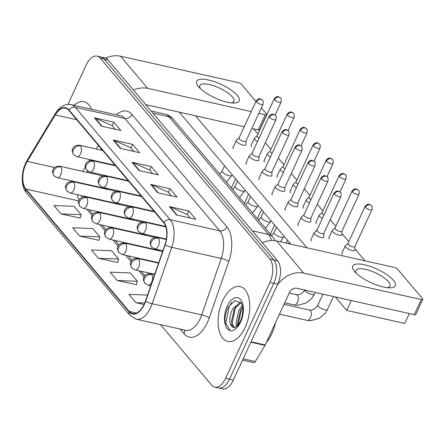 <?xml version="1.0" encoding="UTF-8"?>
<svg xmlns="http://www.w3.org/2000/svg" width="445" height="445" viewBox="0 0 445 445"><rect width="100%" height="100%" fill="white"/><g stroke="black" fill="none" stroke-linecap="round" stroke-linejoin="round"><path stroke-width="0.67" d="M101.543 149.114L100.965 150.082M94.596 160.656L94.357 161.057M88.143 171.364L87.493 172.443M109.092 239.132L105.899 237.191A5.857 4.595 -40.2 0 1 105.537 232.329A5.857 4.595 139.8 0 1 112.702 228.368A5.857 3.121 -77.4 0 1 112.718 236.189A5.857 3.121 -77.4 0 1 109.092 239.132L158.42 250.201A5.857 3.121 -77.4 0 0 159.699 250.018M96.109 223.757L92.916 221.821A5.857 4.595 -40.2 0 1 92.554 216.954A5.857 4.595 139.8 0 1 99.725 212.999A5.857 3.121 -77.4 0 1 99.736 220.815A5.857 3.121 -77.4 0 1 96.109 223.757L145.437 234.827A5.857 3.121 -77.4 0 0 146.716 234.648M83.126 208.388L79.939 206.447A5.857 4.595 -40.2 0 1 79.577 201.585A5.857 4.595 139.8 0 1 86.742 197.624A5.857 3.121 -77.4 0 1 86.753 205.445A5.857 3.121 -77.4 0 1 83.126 208.388L132.46 219.457A5.857 3.121 -77.4 0 0 133.739 219.274M70.149 193.013L66.956 191.077A5.857 4.595 -40.2 0 1 66.594 186.21A5.857 4.595 139.8 0 1 73.759 182.255A5.857 3.121 -77.4 0 1 73.775 190.071A5.857 3.121 -77.4 0 1 70.149 193.013L119.477 204.083A5.857 3.121 -77.4 0 0 120.756 203.905M57.166 177.644L53.973 175.703A5.857 4.595 -40.2 0 1 53.611 170.841A5.857 4.595 139.8 0 1 60.776 166.881A5.857 3.121 -77.4 0 1 60.793 174.701A5.857 3.121 -77.4 0 1 57.166 177.644L106.494 188.713A5.857 3.121 -77.4 0 0 107.773 188.53M245.189 327.348A28.113 14.98 -77.4 0 0 240.1 286.597A28.113 14.98 -77.4 0 0 222.695 300.709A28.113 14.98 -77.4 0 0 227.784 341.465A28.113 14.98 -77.4 0 0 245.189 327.348A28.113 14.98 -77.4 0 0 240.1 286.597A28.113 14.98 -77.4 0 0 222.695 300.709A28.113 14.98 -77.4 0 0 227.784 341.465A28.113 14.98 -77.4 0 0 245.189 327.348M91.581 109.253A28.113 14.98 -77.4 0 0 84.044 101.799A28.113 14.98 -77.4 0 0 74.042 105.315A28.113 14.98 -77.4 0 1 84.044 101.799A28.113 14.98 -77.4 0 1 91.581 109.253M144.197 304.169A18.746 9.99 102.6 0 1 132.593 313.58A18.746 9.99 102.6 0 1 129.239 311.428L25.905 189.064A18.746 9.99 102.6 0 1 27.273 161.379L55.252 114.932A18.746 9.99 102.6 0 1 65.448 108.191A18.746 9.99 102.6 0 1 68.803 110.338L163.71 222.722A18.746 9.99 102.6 0 1 164.928 244.806L145.376 301.232A18.746 9.99 102.6 0 1 144.197 304.169M144.38 304.391A19.213 10.235 -77.4 0 0 145.593 301.382L165.145 244.95A19.213 10.235 -77.4 0 0 163.893 222.322L68.986 109.937A19.213 10.235 -77.4 0 0 55.102 114.643L27.117 161.09A19.213 10.235 -77.4 0 0 25.715 189.464L129.056 311.834A19.213 10.235 -77.4 0 0 144.38 304.391M160.556 324.661L211.614 385.114A17.572 9.362 -77.4 0 0 214.751 387.128L222.494 388.869A17.572 9.362 -77.4 0 0 233.369 380.047L277.641 284.227A17.572 9.362 -77.4 0 0 277.602 260.776L107.957 59.886L104.086 59.018A17.572 9.362 -77.4 0 0 100.943 56.999A17.572 9.362 -77.4 0 1 104.086 59.018L273.736 259.908L104.086 59.018L100.22 58.15A17.572 9.362 -77.4 0 0 97.077 56.131A17.572 9.362 -77.4 0 0 86.197 64.953L67.963 104.419M277.641 284.227L273.775 283.359A17.572 9.362 -77.4 0 0 273.736 259.908A17.572 9.362 -77.4 0 1 273.775 283.359L229.503 379.179L273.775 283.359L269.904 282.492A17.572 9.362 -77.4 0 0 269.865 259.04L100.22 58.15M218.623 388.001A17.572 9.362 -77.4 0 0 229.503 379.179A17.572 9.362 -77.4 0 1 218.623 388.001M60.959 213.912L81.112 214.662L74.081 206.341L53.928 205.584L60.959 213.912L80.15 218.072M79.705 236.106L99.858 236.862L92.827 228.535L72.674 227.784L79.705 236.106L98.896 240.267M117.196 280.5L137.349 281.257L130.318 272.93L110.165 272.179L117.196 280.5L136.387 284.661M98.451 258.306L118.604 259.057L111.573 250.735L91.42 249.979L98.451 258.306L117.641 262.467M214.751 387.128A17.572 9.362 -77.4 0 0 225.632 378.311L269.904 282.492M94.474 117.836L113.82 122.18L120.851 130.502L101.504 126.163L94.474 117.836A4.684 3.677 139.8 0 1 95.119 118.047L102.077 126.291M150.71 184.43L170.057 188.775L177.088 197.096L157.741 192.757L150.71 184.43A4.684 3.677 139.8 0 1 151.356 184.642L158.314 192.885M169.456 206.63L188.802 210.969L195.833 219.296L176.487 214.952L169.456 206.63A4.684 3.677 139.8 0 1 170.101 206.842L177.06 215.08M113.219 140.036L132.566 144.375L139.597 152.702L120.25 148.357L113.219 140.036A4.684 3.677 139.8 0 1 113.864 140.247L120.823 148.485M131.965 162.23L151.311 166.575L158.342 174.896L138.996 170.557L131.965 162.23A4.684 3.677 139.8 0 1 132.61 162.447L139.569 170.685M147.512 295.074L128.911 294.379L135.942 302.7L144.03 304.519M151.311 166.575L149.676 170.112M152.635 173.617L149.603 170.029L132.61 162.447M132.566 144.375L130.93 147.912M133.889 151.422L130.858 147.829L113.864 140.247M188.802 210.969L187.167 214.507M190.126 218.017L187.095 214.423L170.101 206.842M170.057 188.775L168.421 192.312M171.381 195.817L168.349 192.229L151.356 184.642M113.82 122.18L112.185 125.718M115.144 129.222L112.112 125.635L95.119 118.047M118.604 259.057L117.602 262.606M137.349 281.257L136.348 284.8M135.942 302.7L144.697 303.028M99.858 236.862L98.857 240.406M81.112 214.662L80.111 218.206M107.957 59.886A17.572 9.362 -77.4 0 0 104.814 57.872L97.077 56.131M347.996 243.398L345.381 245.696A5.273 1.669 24.8 0 0 345.237 245.89A5.273 1.669 24.8 0 0 345.67 247.12A5.273 1.669 24.8 0 0 352.128 250.596A5.273 1.669 24.8 0 0 354.804 250.312A5.273 1.669 24.8 0 0 354.86 250.079L354.91 246.591M348.068 243.337A3.805 1.207 24.8 0 0 347.962 243.476A3.805 1.207 24.8 0 0 348.274 244.366A3.805 1.207 24.8 0 0 352.941 246.875A3.805 1.207 24.8 0 0 354.876 246.669L371.981 209.656C372.265 207.008 372.087 205.657 371.43 205.601A3.805 2.987 -40.2 0 0 370.04 204.778A3.805 2.987 139.8 0 0 365.378 207.353A3.805 1.207 24.8 0 0 369.055 209.573A3.805 1.207 24.8 0 0 371.981 209.656M316.94 230.198L314.32 232.496A5.273 1.669 24.8 0 0 314.176 232.691A5.273 1.669 24.8 0 0 316.106 235.205A5.273 1.669 24.8 0 0 321.073 237.396A5.273 1.669 24.8 0 0 323.749 237.113A5.273 1.669 24.8 0 0 323.799 236.879L323.854 233.391M317.007 230.137A3.805 1.207 24.8 0 0 316.907 230.276A3.805 1.207 24.8 0 0 317.218 231.166A3.805 1.207 24.8 0 0 321.885 233.675A3.805 1.207 24.8 0 0 323.815 233.469L340.92 196.456C341.209 193.809 341.026 192.457 340.375 192.401A3.805 2.987 -40.2 0 0 338.979 191.578A3.805 2.987 139.8 0 0 334.323 194.154A3.805 1.207 24.8 0 0 337.994 196.373A3.805 1.207 24.8 0 0 340.92 196.456M335.018 228.029L332.398 230.326A5.273 1.669 24.8 0 0 332.254 230.516A5.273 1.669 24.8 0 0 332.688 231.75A5.273 1.669 24.8 0 0 339.146 235.227A5.273 1.669 24.8 0 0 341.827 234.938A5.273 1.669 24.8 0 0 341.877 234.704L341.927 231.222M335.085 227.968A3.805 1.207 24.8 0 0 334.979 228.107A3.805 1.207 24.8 0 0 335.296 228.997A3.805 1.207 24.8 0 0 339.958 231.506A3.805 1.207 24.8 0 0 341.894 231.3L358.998 194.281C359.287 191.634 359.104 190.282 358.447 190.232A3.805 2.987 -40.2 0 0 357.057 189.409A3.805 2.987 139.8 0 0 352.396 191.979A3.805 1.207 24.8 0 0 356.072 194.204A3.805 1.207 24.8 0 0 358.998 194.281M322.035 212.654L319.415 214.952A5.273 1.669 24.8 0 0 319.271 215.146A5.273 1.669 24.8 0 0 319.705 216.376A5.273 1.669 24.8 0 0 322.397 218.389M322.102 212.593A3.805 1.207 24.8 0 0 322.002 212.732A3.805 1.207 24.8 0 0 322.314 213.622A3.805 1.207 24.8 0 0 323.993 214.929M309.053 197.285L306.433 199.583A5.273 1.669 24.8 0 0 306.293 199.772A5.273 1.669 24.8 0 0 306.722 201.007A5.273 1.669 24.8 0 0 309.414 203.02M309.125 197.224A3.805 1.207 24.8 0 0 309.019 197.363A3.805 1.207 24.8 0 0 309.331 198.253A3.805 1.207 24.8 0 0 311.016 199.56M296.07 181.91L293.455 184.208A5.273 1.669 24.8 0 0 293.311 184.402A5.273 1.669 24.8 0 0 293.745 185.632A5.273 1.669 24.8 0 0 296.431 187.645M296.142 181.849A3.805 1.207 24.8 0 0 296.036 181.988A3.805 1.207 24.8 0 0 296.348 182.878A3.805 1.207 24.8 0 0 298.033 184.186M303.957 214.829L301.337 217.127A5.273 1.669 24.8 0 0 301.193 217.316A5.273 1.669 24.8 0 0 303.123 219.83A5.273 1.669 24.8 0 0 308.09 222.022A5.273 1.669 24.8 0 0 310.766 221.738A5.273 1.669 24.8 0 0 310.816 221.504L310.871 218.022M304.03 214.768A3.805 1.207 24.8 0 0 303.924 214.902A3.805 1.207 24.8 0 0 304.235 215.797A3.805 1.207 24.8 0 0 308.902 218.306A3.805 1.207 24.8 0 0 310.832 218.1L327.937 181.082C328.226 178.434 328.043 177.082 327.392 177.027A3.805 2.987 -40.2 0 0 325.996 176.209A3.805 2.987 139.8 0 0 321.34 178.779A3.805 1.207 24.8 0 0 325.017 181.004A3.805 1.207 24.8 0 0 327.937 181.082M290.974 199.455L288.36 201.752A5.273 1.669 24.8 0 0 288.215 201.947A5.273 1.669 24.8 0 0 290.14 204.461A5.273 1.669 24.8 0 0 295.107 206.652A5.273 1.669 24.8 0 0 297.783 206.369A5.273 1.669 24.8 0 0 297.839 206.135L297.889 202.647M291.047 199.393A3.805 1.207 24.8 0 0 290.941 199.532A3.805 1.207 24.8 0 0 291.252 200.422A3.805 1.207 24.8 0 0 295.919 202.931A3.805 1.207 24.8 0 0 297.855 202.725L314.96 165.712C315.244 163.065 315.066 161.713 314.409 161.657A3.805 2.987 -40.2 0 0 313.013 160.834A3.805 2.987 139.8 0 0 308.357 163.41A3.805 1.207 24.8 0 0 312.034 165.629A3.805 1.207 24.8 0 0 314.96 165.712M277.997 184.085L275.377 186.383A5.273 1.669 24.8 0 0 275.233 186.572A5.273 1.669 24.8 0 0 277.157 189.086A5.273 1.669 24.8 0 0 282.124 191.283A5.273 1.669 24.8 0 0 284.806 190.994A5.273 1.669 24.8 0 0 284.856 190.76L284.906 187.278M278.064 184.024A3.805 1.207 24.8 0 0 277.958 184.163A3.805 1.207 24.8 0 0 278.275 185.053A3.805 1.207 24.8 0 0 282.937 187.562A3.805 1.207 24.8 0 0 284.872 187.356L301.977 150.338C302.266 147.69 302.083 146.338 301.426 146.288A3.805 2.987 -40.2 0 0 300.036 145.465A3.805 2.987 139.8 0 0 295.374 148.035A3.805 1.207 24.8 0 0 299.051 150.26A3.805 1.207 24.8 0 0 301.977 150.338M266.444 342.333A29.287 15.608 -77.4 0 0 271.773 333.767A29.287 15.608 -77.4 0 0 275.333 323.098M239.204 323.309L240.356 321.145C243.092 315.449 243.827 306.933 240.906 302.622L234.699 300.731L228.324 307.005C225.164 313.219 224.23 319.299 225.52 325.256L226.583 328.254L230.16 330.88L233.308 330.607L235.628 328.794L237.713 326.163L239.199 323.32L234.582 327.592L230.293 323.838C229.164 319.315 229.998 314.265 232.796 308.685L240.556 302.205M236.851 326.369L236 322.848L238.937 310.065L242.291 305.737M237.891 325.262L237.535 323.192L240.472 310.41L242.597 307.328M234.304 327.631L231.394 321.813L234.331 309.03L241.012 302.761M230.332 330.913L225.743 323.087L229.264 306.349L231.723 302.589M231.873 324.327L235.405 307.729L236.39 306.026M237.964 325.173L241.546 309.108L242.531 307.406M393.358 280.233A23.429 7.426 -155.2 0 1 389.553 287.809A23.429 7.426 -155.2 0 1 354.865 271.784A23.429 7.426 -155.2 0 1 354.671 271.55A23.429 7.426 -155.2 0 1 364.639 264.792A23.429 7.426 -155.2 0 1 393.358 280.233M387.172 287.648A18.746 5.941 24.8 0 0 389.954 286.085A18.746 5.941 24.8 0 0 388.413 281.696A18.746 5.941 24.8 0 0 370.318 270.755A18.746 5.941 24.8 0 0 355.922 270.36A18.746 5.941 24.8 0 0 356.534 273.491M277.118 285.367A23.429 18.384 -40.2 0 1 303.746 273.163L421.265 299.541A2.931 0.929 24.8 0 0 422.75 299.379A2.931 0.929 24.8 0 0 422.511 298.695L397.669 269.286A2.931 0.929 24.8 0 0 394.081 267.356L276.562 240.979L303.746 273.163M262.355 242.72A23.429 18.384 -40.2 0 1 276.562 240.979M422.75 299.379L415.758 314.509A2.931 0.929 -155.2 0 1 414.273 314.671L296.754 288.293A5.857 4.595 139.8 0 0 289.589 292.248L265.22 344.981A2.931 1.563 102.6 0 1 265.003 345.398L255.28 361.535A2.931 1.563 102.6 0 1 253.689 362.592L242.586 360.1M237.296 95.436A23.429 7.426 -155.2 0 1 233.492 103.012A23.429 7.426 -155.2 0 1 198.809 86.986A23.429 7.426 -155.2 0 1 198.609 86.753A23.429 7.426 -155.2 0 1 208.583 80A23.429 7.426 -155.2 0 1 237.296 95.436M231.111 102.851A18.746 5.941 24.8 0 0 233.892 101.288A18.746 5.941 24.8 0 0 232.351 96.899A18.746 5.941 24.8 0 0 214.262 85.957A18.746 5.941 24.8 0 0 199.861 85.562A18.746 5.941 24.8 0 0 200.472 88.694M133.478 90.112A23.429 18.384 -40.2 0 1 147.684 88.366L251.23 111.606M105.743 58.178A23.429 18.384 -40.2 0 1 120.506 56.181L238.025 82.559A2.931 0.929 24.8 0 1 241.613 84.489L255.931 101.438M258.829 113.314L265.203 114.743A2.931 0.929 24.8 0 0 266.694 114.588A2.931 0.929 24.8 0 0 266.449 113.898L261.349 107.862M266.694 114.588L259.702 129.712A2.931 0.929 -155.2 0 1 258.217 129.873L251.842 128.444M244.238 126.736L145.738 104.631M251.514 146.628A5.273 1.669 -155.2 0 1 251.492 146.6A5.273 1.669 -155.2 0 1 251.058 145.365A5.273 1.669 -155.2 0 1 251.164 145.209M264.491 162.002A5.273 1.669 -155.2 0 1 264.469 161.974A5.273 1.669 -155.2 0 1 264.035 160.74A5.273 1.669 -155.2 0 1 264.146 160.584M290.457 192.746A5.273 1.669 -155.2 0 1 290.435 192.718A5.273 1.669 -155.2 0 1 290.001 191.484A5.273 1.669 -155.2 0 1 290.107 191.328M303.44 208.115A5.273 1.669 -155.2 0 1 303.412 208.088A5.273 1.669 -155.2 0 1 302.984 206.853A5.273 1.669 -155.2 0 1 303.089 206.697M316.417 223.49A5.273 1.669 -155.2 0 1 316.395 223.462A5.273 1.669 -155.2 0 1 315.961 222.227A5.273 1.669 -155.2 0 1 316.072 222.072M329.4 238.859A5.273 1.669 -155.2 0 1 329.378 238.832A5.273 1.669 -155.2 0 1 328.944 237.597A5.273 1.669 -155.2 0 1 329.055 237.441M277.474 177.371A5.273 1.669 -155.2 0 1 277.452 177.344A5.273 1.669 -155.2 0 1 277.018 176.109A5.273 1.669 -155.2 0 1 277.129 175.953M342.383 254.234A5.273 1.669 -155.2 0 1 342.361 254.206A5.273 1.669 -155.2 0 1 341.927 252.971A5.273 1.669 -155.2 0 1 342.033 252.816M409.3 313.553L404.733 323.437L346.7 310.41L335.335 296.954M290.757 244.16L179.279 112.157M253.572 128.833L257.95 134.017M265.32 142.739L270.933 149.387M278.297 158.114L283.916 164.761M291.28 173.483L296.893 180.13M304.263 188.858L309.876 195.505M317.246 204.227L322.859 210.874M330.223 219.602L335.841 226.249M341.894 233.419L348.819 241.618M354.876 248.794L365.05 260.837M307.017 247.815L195.539 115.806M311.3 241.006A5.273 1.669 -155.2 0 1 310.866 239.772A5.273 1.669 -155.2 0 1 310.977 239.616M298.317 225.632A5.273 1.669 -155.2 0 1 297.889 224.397A5.273 1.669 -155.2 0 1 297.994 224.241M285.34 210.263A5.273 1.669 -155.2 0 1 284.906 209.028A5.273 1.669 -155.2 0 1 285.011 208.872M272.357 194.888A5.273 1.669 -155.2 0 1 271.923 193.653A5.273 1.669 -155.2 0 1 272.034 193.497M259.374 179.519A5.273 1.669 -155.2 0 1 258.94 178.284A5.273 1.669 -155.2 0 1 259.051 178.128M246.391 164.144A5.273 1.669 -155.2 0 1 245.963 162.909A5.273 1.669 -155.2 0 1 246.068 162.753M233.414 148.775A5.273 1.669 -155.2 0 1 232.98 147.54A5.273 1.669 -155.2 0 1 233.085 147.384M346.7 310.41L351.266 300.531M283.092 166.541L280.472 168.839A5.273 1.669 24.8 0 0 280.328 169.028A5.273 1.669 24.8 0 0 280.762 170.263A5.273 1.669 24.8 0 0 283.454 172.276M283.159 166.48A3.805 1.207 24.8 0 0 283.053 166.619A3.805 1.207 24.8 0 0 283.37 167.509A3.805 1.207 24.8 0 0 285.05 168.816M270.109 151.167L267.49 153.464A5.273 1.669 24.8 0 0 267.345 153.659A5.273 1.669 24.8 0 0 267.779 154.888A5.273 1.669 24.8 0 0 270.471 156.901M270.176 151.105A3.805 1.207 24.8 0 0 270.076 151.244A3.805 1.207 24.8 0 0 270.388 152.134A3.805 1.207 24.8 0 0 272.067 153.442M257.127 135.797L254.512 138.095A5.273 1.669 24.8 0 0 254.368 138.284A5.273 1.669 24.8 0 0 254.796 139.519A5.273 1.669 24.8 0 0 257.488 141.532M257.199 135.736A3.805 1.207 24.8 0 0 257.093 135.875A3.805 1.207 24.8 0 0 257.405 136.765A3.805 1.207 24.8 0 0 259.09 138.072M265.014 168.711L262.394 171.008A5.273 1.669 24.8 0 0 262.25 171.203A5.273 1.669 24.8 0 0 264.18 173.717A5.273 1.669 24.8 0 0 269.147 175.909A5.273 1.669 24.8 0 0 271.823 175.625A5.273 1.669 24.8 0 0 271.873 175.391L271.928 171.904M265.081 168.649A3.805 1.207 24.8 0 0 264.981 168.788A3.805 1.207 24.8 0 0 265.292 169.679A3.805 1.207 24.8 0 0 269.959 172.187A3.805 1.207 24.8 0 0 271.889 171.981L288.994 134.969C289.283 132.321 289.1 130.969 288.449 130.913A3.805 2.987 -40.2 0 0 287.053 130.09A3.805 2.987 139.8 0 0 282.397 132.666A3.805 1.207 24.8 0 0 286.068 134.885A3.805 1.207 24.8 0 0 288.994 134.969M252.031 153.341L249.411 155.639A5.273 1.669 24.8 0 0 249.272 155.828A5.273 1.669 24.8 0 0 251.197 158.348A5.273 1.669 24.8 0 0 256.164 160.539A5.273 1.669 24.8 0 0 258.84 160.25A5.273 1.669 24.8 0 0 258.89 160.016L258.945 156.534M252.104 153.28A3.805 1.207 24.8 0 0 251.998 153.419A3.805 1.207 24.8 0 0 252.309 154.309A3.805 1.207 24.8 0 0 256.976 156.818A3.805 1.207 24.8 0 0 258.912 156.612L276.011 119.594C276.3 116.946 276.117 115.594 275.466 115.544A3.805 2.987 -40.2 0 0 274.07 114.721A3.805 2.987 139.8 0 0 269.414 117.291A3.805 1.207 24.8 0 0 273.091 119.516A3.805 1.207 24.8 0 0 276.011 119.594M239.048 137.967L236.434 140.264A5.273 1.669 24.8 0 0 236.289 140.459A5.273 1.669 24.8 0 0 238.214 142.973A5.273 1.669 24.8 0 0 243.181 145.165A5.273 1.669 24.8 0 0 245.857 144.881A5.273 1.669 24.8 0 0 245.913 144.647L245.963 141.16M239.121 137.905A3.805 1.207 24.8 0 0 239.015 138.045A3.805 1.207 24.8 0 0 239.327 138.935A3.805 1.207 24.8 0 0 243.994 141.443A3.805 1.207 24.8 0 0 245.929 141.237L263.034 104.225C263.318 101.577 263.14 100.225 262.483 100.17A3.805 2.987 -40.2 0 0 261.093 99.346A3.805 2.987 139.8 0 0 256.431 101.922A3.805 1.207 24.8 0 0 260.108 104.141A3.805 1.207 24.8 0 0 263.034 104.225M129.239 311.428L136.543 313.069M116.34 114.81A29.287 15.608 102.6 0 1 131.998 114.504L226.906 226.889A5.857 4.595 139.8 0 1 219.735 230.849L170.213 219.73A23.429 12.488 102.6 0 1 171.742 247.331L152.19 303.763A23.429 12.488 102.6 0 1 150.71 307.434A23.429 12.488 102.6 0 1 136.209 319.193L185.732 330.307A23.429 12.488 -77.4 0 0 200.233 318.548A23.429 12.488 -77.4 0 0 201.713 314.876L221.265 258.445A23.429 12.488 -77.4 0 0 219.735 230.849L124.828 118.465A23.429 12.488 -77.4 0 0 120.639 115.772L71.117 104.658A23.429 12.488 102.6 0 1 75.305 107.351L170.213 219.73A5.857 4.595 139.8 0 0 163.893 222.322M145.593 301.382A5.857 1.029 -160.9 0 0 152.19 303.763L201.713 314.876A5.857 1.029 19.1 0 1 209.261 317.819A29.287 15.608 102.6 0 1 184.046 333.75L180.069 329.039M68.986 109.937A5.857 4.595 -40.2 0 1 75.305 107.351L124.828 118.465A5.857 4.595 139.8 0 0 131.998 114.504M55.102 114.643A5.857 2.626 -148.9 0 1 55.258 113.675L27.279 160.122C21.137 170.118 20.314 185.877 26.539 192.874L129.873 315.244A5.857 4.595 -40.2 0 1 129.056 311.834M226.906 226.889A29.287 15.608 102.6 0 1 228.813 261.387A5.857 1.029 19.1 0 0 221.265 258.445L171.742 247.331A5.857 1.029 -160.9 0 1 165.145 244.95M27.117 161.09A5.857 2.626 -148.9 0 1 27.279 160.122M25.715 189.464A5.857 4.595 139.8 0 0 26.539 192.874M228.813 261.387L209.261 317.819M225.632 378.311L233.369 380.047M269.865 259.04L277.602 260.776M184.046 333.75A5.857 4.595 139.8 0 0 184.33 329.995M55.252 114.932L76.751 119.755M27.273 161.379L54.596 167.515M98.395 145.387L96.209 149.014M89.84 159.588L89.067 160.868M85.34 167.053L82.737 171.375M77.92 182.3A18.746 9.99 -77.4 0 0 77.819 182.728M77.319 194.621A18.746 9.99 -77.4 0 0 79.199 200M25.905 189.064L78.815 200.94M86.82 209.211L92.121 215.491M99.802 224.586L105.103 230.86M112.785 239.955L118.081 246.235M125.763 255.33L131.064 261.604M138.745 270.699L144.046 276.979M271.439 240.534A23.429 12.488 -77.4 0 0 268.485 234.465L252.321 230.838M173.411 119.332A11.715 9.189 139.8 0 0 169.122 116.807A23.429 12.488 -77.4 0 0 164.934 114.115C168.31 114.916 171.141 116.657 173.411 119.332L272.774 236.99A11.715 9.189 139.8 0 0 268.485 234.465L169.122 116.807L152.958 113.175M150.71 285.846L148.035 285.245A5.857 3.121 -77.4 0 0 151.662 282.302A5.857 3.121 -77.4 0 0 151.65 274.487A5.857 4.595 139.8 0 0 144.48 278.442A5.857 4.595 -40.2 0 0 144.842 283.309C143.318 280.2 142.945 278.353 143.729 277.769C144.069 277.185 144.519 273.564 150.599 273.814A5.857 3.121 -77.4 0 1 151.65 274.487M310.443 317.719A5.273 2.809 -77.4 0 0 310.554 310.844A5.273 2.809 -77.4 0 0 309.486 310.076C313.174 310.248 315.967 308.591 317.88 305.092A5.273 1.669 24.8 0 0 318.314 306.327A5.273 1.669 24.8 0 0 318.453 306.488A5.273 1.669 24.8 0 0 323.548 309.453A5.273 1.669 24.8 0 0 327.448 309.514L325.117 313.297L319.326 318.281L310.51 320.723L307.178 320.361A5.273 2.809 -77.4 0 0 310.443 317.719M347.962 243.476L365.067 206.463A3.805 1.207 24.8 0 0 365.378 207.353M162.876 250.73L154.782 248.916A5.857 3.121 -77.4 0 0 158.409 245.974A5.857 3.121 -77.4 0 0 158.392 238.158A5.857 4.595 139.8 0 0 151.228 242.113A5.857 4.595 -40.2 0 0 151.589 246.981C150.06 243.871 149.692 242.024 150.477 241.44C150.811 240.856 151.261 237.235 157.346 237.485A5.857 3.121 -77.4 0 1 158.392 238.158M316.907 230.276L334.006 193.263A3.805 1.207 24.8 0 0 334.323 194.154M154.715 274.287L135.052 269.87A5.857 3.121 -77.4 0 0 138.679 266.933A5.857 3.121 -77.4 0 0 138.668 259.112A5.857 4.595 139.8 0 0 131.503 263.073A5.857 4.595 -40.2 0 0 131.859 267.935C130.335 264.831 129.962 262.984 130.752 262.394C131.086 261.81 131.536 258.189 137.622 258.445A5.857 3.121 -77.4 0 1 138.668 259.112M304.864 290.112A5.273 1.669 24.8 0 0 305.331 290.958A5.273 1.669 24.8 0 0 305.47 291.113A5.273 1.669 24.8 0 0 310.571 294.084A5.273 1.669 24.8 0 0 314.47 294.145L312.134 297.928L306.344 302.906L297.527 305.348L294.195 304.992A5.273 2.809 -77.4 0 0 297.46 302.344A5.273 2.809 -77.4 0 0 297.577 295.474A5.273 2.809 -77.4 0 0 296.503 294.701C300.191 294.879 302.989 293.216 304.897 289.723M334.979 228.107L352.084 191.089A3.805 1.207 24.8 0 0 352.396 191.979M158.72 262.728L122.075 254.501A5.857 3.121 -77.4 0 0 125.701 251.559A5.857 3.121 -77.4 0 0 125.685 243.743A5.857 4.595 139.8 0 0 118.52 247.698A5.857 4.595 -40.2 0 0 118.882 252.565C117.352 249.456 116.985 247.609 117.769 247.025C118.103 246.441 118.554 242.82 124.639 243.07A5.857 3.121 -77.4 0 1 125.685 243.743M339.418 176.609A3.805 1.207 24.8 0 0 343.089 178.829A3.805 1.207 24.8 0 0 346.015 178.912C346.305 176.264 346.121 174.913 345.47 174.857A3.805 2.987 -40.2 0 0 344.074 174.034A3.805 2.987 139.8 0 0 339.418 176.609A3.805 1.207 24.8 0 1 339.101 175.719L322.002 212.732M326.435 161.235A3.805 1.207 24.8 0 0 330.112 163.46A3.805 1.207 24.8 0 0 333.032 163.537C333.322 160.89 333.138 159.538 332.487 159.488A3.805 2.987 -40.2 0 0 331.091 158.665A3.805 2.987 139.8 0 0 326.435 161.235A3.805 1.207 24.8 0 1 326.124 160.345L309.019 197.363M112.702 228.368A5.857 3.121 -77.4 0 0 111.656 227.701L155.032 237.435M313.452 145.865A3.805 1.207 24.8 0 0 317.129 148.085A3.805 1.207 24.8 0 0 320.055 148.168C320.339 145.521 320.161 144.169 319.504 144.113A3.805 2.987 -40.2 0 0 318.114 143.29A3.805 2.987 139.8 0 0 313.452 145.865A3.805 1.207 24.8 0 1 313.141 144.975L296.036 181.988M99.725 212.999A5.857 3.121 -77.4 0 0 98.673 212.326L142.05 222.061M166.38 239.06L141.799 233.542A5.857 3.121 -77.4 0 0 145.426 230.605A5.857 3.121 -77.4 0 0 145.409 222.784A5.857 4.595 139.8 0 0 138.245 226.744A5.857 4.595 -40.2 0 0 138.606 231.606C137.082 228.496 136.71 226.65 137.494 226.066C137.833 225.482 138.278 221.86 144.364 222.111A5.857 3.121 -77.4 0 1 145.409 222.784M303.924 214.902L321.029 177.889A3.805 1.207 24.8 0 0 321.34 178.779M165.729 226.455L128.816 218.172A5.857 3.121 -77.4 0 0 132.443 215.23A5.857 3.121 -77.4 0 0 132.432 207.415A5.857 4.595 139.8 0 0 125.262 211.369A5.857 4.595 -40.2 0 0 125.624 216.237C124.099 213.127 123.727 211.28 124.511 210.696C124.85 210.112 125.301 206.491 131.381 206.741A5.857 3.121 -77.4 0 1 132.432 207.415M276.506 227.289L274.092 232.507A5.273 1.669 24.8 0 0 274.665 233.898A5.273 1.669 24.8 0 0 280.99 237.213A5.273 1.669 24.8 0 0 283.665 236.929L280.372 241.835M290.941 199.532L308.046 162.52A3.805 1.207 24.8 0 0 308.357 163.41M154.142 211.397L115.834 202.798A5.857 3.121 -77.4 0 0 119.46 199.861A5.857 3.121 -77.4 0 0 119.449 192.04A5.857 4.595 139.8 0 0 112.285 196A5.857 4.595 -40.2 0 0 112.646 200.862C111.117 197.752 110.744 195.906 111.534 195.322C111.867 194.738 112.318 191.116 118.403 191.367A5.857 3.121 -77.4 0 1 119.449 192.04M263.523 211.915L261.109 217.132A5.273 1.669 24.8 0 0 261.688 218.528A5.273 1.669 24.8 0 0 268.007 221.844A5.273 1.669 24.8 0 0 270.682 221.554L265.448 228.313M277.958 184.163L295.063 147.145A3.805 1.207 24.8 0 0 295.374 148.035M235.628 328.794A16.754 8.928 -77.4 0 0 240.645 321.969A16.754 8.928 -77.4 0 0 240.612 299.602A16.754 8.928 -77.4 0 0 227.239 306.093A16.754 8.928 -77.4 0 0 225.52 325.256M230.293 323.838A13.239 7.053 -77.4 0 0 233.948 327.603L234.582 327.598M251.041 341.799L265.22 344.981M414.273 314.671L421.265 299.541M265.003 345.398L250.846 342.222M243.176 358.82L255.28 361.535M120.506 56.181L147.684 88.366M258.217 129.873L265.203 114.743M300.47 130.491A3.805 1.207 24.8 0 0 304.146 132.716A3.805 1.207 24.8 0 0 307.072 132.794C307.361 130.146 307.178 128.794 306.522 128.744A3.805 2.987 -40.2 0 0 305.131 127.921A3.805 2.987 139.8 0 0 300.47 130.491A3.805 1.207 24.8 0 1 300.158 129.601L283.053 166.619M86.742 197.624A5.857 3.121 -77.4 0 0 85.696 196.957L129.067 206.691M287.492 115.122A3.805 1.207 24.8 0 0 291.164 117.341A3.805 1.207 24.8 0 0 294.089 117.424C294.379 114.777 294.195 113.425 293.544 113.369A3.805 2.987 -40.2 0 0 292.148 112.546A3.805 2.987 139.8 0 0 287.492 115.122A3.805 1.207 24.8 0 1 287.175 114.232L270.076 151.244M73.759 182.255A5.857 3.121 -77.4 0 0 72.713 181.582L116.089 191.317M274.509 99.747A3.805 1.207 24.8 0 0 278.186 101.972A3.805 1.207 24.8 0 0 281.107 102.05C281.396 99.402 281.212 98.05 280.561 98A3.805 2.987 -40.2 0 0 279.165 97.177A3.805 2.987 139.8 0 0 274.509 99.747A3.805 1.207 24.8 0 1 274.198 98.857L257.093 135.875M60.776 166.881A5.857 3.121 -77.4 0 0 59.73 166.213L103.107 175.947M141.16 196.023L102.856 187.428A5.857 3.121 -77.4 0 0 106.483 184.486A5.857 3.121 -77.4 0 0 106.466 176.671A5.857 4.595 139.8 0 0 99.302 180.626A5.857 4.595 -40.2 0 0 99.663 185.493C98.134 182.383 97.766 180.537 98.551 179.952C98.885 179.368 99.335 175.747 105.421 175.998A5.857 3.121 -77.4 0 1 106.466 176.671M250.541 196.545L248.132 201.763A5.273 1.669 24.8 0 0 248.705 203.154A5.273 1.669 24.8 0 0 255.024 206.469A5.273 1.669 24.8 0 0 257.7 206.185L252.465 212.944M264.981 168.788L282.08 131.776A3.805 1.207 24.8 0 0 282.397 132.666M128.177 180.653L89.873 172.054A5.857 3.121 -77.4 0 0 93.5 169.117A5.857 3.121 -77.4 0 0 93.483 161.296A5.857 4.595 139.8 0 0 86.319 165.256A5.857 4.595 -40.2 0 0 86.68 170.118C85.156 167.008 84.784 165.162 85.568 164.578C85.907 163.994 86.358 160.372 92.438 160.623A5.857 3.121 -77.4 0 1 93.483 161.296M237.558 181.171L235.149 186.388A5.273 1.669 24.8 0 0 235.722 187.784A5.273 1.669 24.8 0 0 242.041 191.1A5.273 1.669 24.8 0 0 244.722 190.81L239.482 197.569M251.998 153.419L269.103 116.401A3.805 1.207 24.8 0 0 269.414 117.291M115.194 165.279L76.89 156.685A5.857 3.121 -77.4 0 0 80.517 153.742A5.857 3.121 -77.4 0 0 80.506 145.927A5.857 4.595 139.8 0 0 73.336 149.882A5.857 4.595 -40.2 0 0 73.698 154.749C72.173 151.639 71.801 149.793 72.591 149.209C72.924 148.624 73.375 145.003 79.455 145.254A5.857 3.121 -77.4 0 1 80.506 145.927M224.58 165.801L222.166 171.019A5.273 1.669 24.8 0 0 222.739 172.41A5.273 1.669 24.8 0 0 229.064 175.725A5.273 1.669 24.8 0 0 231.739 175.441L226.499 182.2M239.015 138.045L256.12 101.032A3.805 1.207 24.8 0 0 256.431 101.922M71.117 104.658C64.875 103.674 59.591 106.683 55.258 113.675M129.873 315.244L136.209 319.193M101.299 148.819L100.587 149.998M94.218 160.573L93.978 160.968M87.837 171.164L87.12 172.36M89.211 209.751L92.972 214.201M102.194 225.126L105.954 229.57M115.177 240.495L118.932 244.945M128.16 255.869L131.915 260.314M141.137 271.239L144.898 275.689M82.725 183.379L82.625 183.807M81.641 195.594L81.841 197.408M164.934 114.115L151.139 111.016M272.774 236.99L275.194 240.723M148.035 285.245L144.842 283.309M279.471 314.142L307.178 320.361M317.88 305.092L322.925 294.167M341.877 253.155L345.237 245.89M283.993 304.352L309.486 310.076M154.571 274.704L150.599 273.814M327.448 309.514L333.45 296.531M365.067 206.463C367.965 202.97 369.189 204.605 369.439 204.361L371.43 205.601M154.782 248.916L151.589 246.981M310.821 239.955L314.176 232.691M334.006 193.263C336.904 189.77 338.133 191.406 338.378 191.161L340.375 192.401M166.308 239.493L157.346 237.485M135.052 269.87L131.859 267.935M284.689 302.856L294.195 304.992M328.894 237.78L332.254 230.516M289.211 293.066L296.503 294.701M158.576 263.145L137.622 258.445M314.47 294.145L315.255 292.443M352.084 191.089C354.982 187.595 356.211 189.231 356.456 188.992L358.447 190.232M122.075 254.501L118.882 252.565M315.917 222.411L319.271 215.146M162.581 251.586L124.639 243.07M346.015 178.912L339.969 191.995M339.101 175.719C341.999 172.226 343.228 173.862 343.473 173.617L345.47 174.857M286.246 243.154L287.537 240.356M302.934 207.036L306.293 199.772M105.899 237.191C104.369 234.087 104.002 232.24 104.786 231.656C105.126 231.066 105.571 227.445 111.656 227.701M333.032 163.537L326.992 176.62M326.124 160.345C329.016 156.851 330.246 158.487 330.49 158.248L332.487 159.488M270.343 234.109L274.559 224.981M289.951 191.667L293.311 184.402M92.916 221.821C91.392 218.712 91.019 216.865 91.803 216.281C92.143 215.697 92.593 212.076 98.673 212.326M320.055 148.168L314.009 161.251M313.141 144.975C316.039 141.482 317.263 143.118 317.513 142.873L319.504 144.113M141.799 233.542L138.606 231.606M288.977 243.765L289.484 242.659M297.839 224.58L301.193 217.316M321.029 177.889C323.921 174.395 325.15 176.031 325.395 175.792L327.392 177.027M165.89 226.944L144.364 222.111M128.816 218.172L125.624 216.237M284.856 209.211L288.215 201.947M274.092 232.507L271.622 235.633M283.665 236.929L284.01 236.178M308.046 162.52C310.944 159.026 312.168 160.662 312.418 160.417L314.409 161.657M154.61 211.954L131.381 206.741M115.834 202.798L112.646 200.862M271.873 193.836L275.233 186.572M261.109 217.132L258.645 220.258M270.682 221.554L271.027 220.803M295.063 147.145C297.961 143.652 299.19 145.287 299.435 145.048L301.426 146.288M141.632 196.584L118.403 191.367M257.36 218.74L261.577 209.612M276.968 176.292L280.328 169.028M79.939 206.447C78.409 203.343 78.036 201.496 78.826 200.912C79.16 200.322 79.611 196.701 85.696 196.957M307.072 132.794L301.026 145.877M300.158 129.601C303.056 126.107 304.285 127.743 304.53 127.504L306.522 128.744M244.377 203.365L248.594 194.237M263.991 160.923L267.345 153.659M66.956 191.077C65.426 187.968 65.059 186.121 65.843 185.537C66.177 184.953 66.628 181.332 72.713 181.582M294.089 117.424L288.043 130.507M287.175 114.232C290.073 110.738 291.303 112.374 291.547 112.129L293.544 113.369M231.394 187.996L235.611 178.868M251.008 145.548L254.368 138.284M53.973 175.703C52.449 172.599 52.076 170.752 52.86 170.168C53.2 169.578 53.65 165.957 59.73 166.213M281.107 102.05L275.066 115.133M274.198 98.857C277.09 95.364 278.32 96.999 278.564 96.76L280.561 98M102.856 187.428L99.663 185.493M258.895 178.467L262.25 171.203M248.132 201.763L245.662 204.889M257.7 206.185L258.05 205.434M282.08 131.776C284.978 128.282 286.207 129.918 286.452 129.673L288.449 130.913M128.65 181.21L105.421 175.998M89.873 172.054L86.68 170.118M245.913 163.093L249.272 155.828M235.149 186.388L232.679 189.514M244.722 190.81L245.067 190.06M269.103 116.401C271.995 112.908 273.224 114.543 273.469 114.304L275.466 115.544M115.667 165.84L92.438 160.623M76.89 156.685L73.698 154.749M232.93 147.723L236.289 140.459M222.166 171.019L219.696 174.145M231.739 175.441L232.084 174.69M256.12 101.032C259.018 97.538 260.242 99.174 260.492 98.929L262.483 100.17M102.684 150.466L79.455 145.254"/></g></svg>
